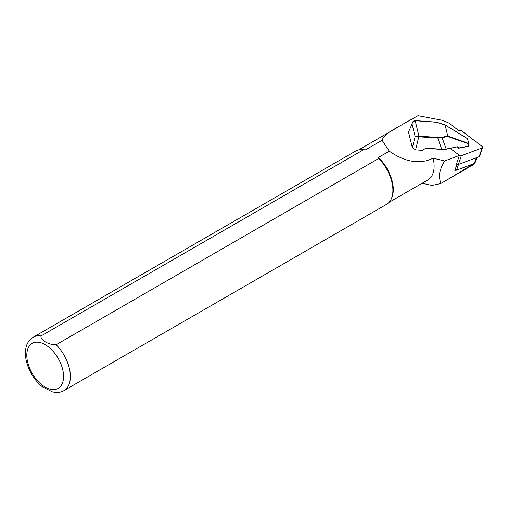 <?xml version="1.0" encoding="UTF-8"?>
<svg xmlns="http://www.w3.org/2000/svg" width="508" height="508" viewBox="0 0 508 508"><rect width="100%" height="100%" fill="white"/><g stroke="black" fill="none" stroke-linecap="round" stroke-linejoin="round"><path stroke-width="0.76" d="M458.508 164.427L456.603 170.148A2.311 1.467 -161.6 0 1 455.416 170.269L454.87 170.472L456.914 164.338M455.416 170.269A2.311 1.467 -161.6 0 1 454.965 170.186M395.948 128.359A30.512 17.615 60 0 1 397.561 127.21L417.963 115.691L442.805 120.402L448.824 123.031L458.762 130.575M473.983 163.62C474.65 163.519 474.294 163.957 472.91 164.935L447.288 179.769L473.945 163.646M459.95 155.232L444.659 160.966C441.293 166.662 439.483 171.787 439.236 176.333L440.646 183.579L447.288 179.769M444.659 160.966L433.159 158.191A30.315 17.507 60 0 1 427.844 179.965L388.988 202.394M433.159 158.191C419.976 164.605 405.352 162.268 389.299 151.181L378.39 157.48A30.315 17.507 60 0 1 391.16 199.187L390.735 199.955A30.797 17.78 60 0 1 386.518 204.375L63.983 390.589A30.797 17.78 60 0 0 70.364 376.491A30.797 17.78 60 0 0 56.166 344.716L378.701 158.502L378.39 157.48M41.008 335.966A30.797 17.78 60 0 0 33.185 337.242L355.721 151.028A30.797 17.78 60 0 1 361.658 149.593L362.541 149.612A30.315 17.507 60 0 1 365.315 149.936L363.544 149.752L41.008 335.966C40.17 340.043 49.251 345.243 56.166 344.716M397.586 127.413C388.772 131.686 383.597 135.966 382.06 140.265L365.315 149.936M440.646 183.579L432.022 185.407L422.034 183.318M382.06 140.265L389.299 151.181M378.701 158.502A30.797 17.78 60 0 1 390.735 199.955M361.658 149.593A30.797 17.78 60 0 1 363.544 149.752M52.508 391.916L42.716 386.982M415.169 120.694L433.851 122.06L415.176 120.707C413.48 120.802 412.445 121.914 412.064 124.047L408.508 132.01L412.363 147.676L415.608 149.86L422.504 150.349L425.85 148.114L441.935 149.276L446.392 148.984L457.918 146.698L458.61 148.038L468.312 146.107L468.928 143.542L467.474 138.671M437.636 137.458L441.973 137.23L442.087 137.655L437.623 137.947L415.15 136.601L418.96 136.106L437.636 137.458L441.757 149.346M438.461 122.892L445.091 124.892L447.872 136.506L442.087 137.655L446.265 149.219L457.918 146.698M468.928 143.599L468.312 146.107M458.133 148.209L457.511 146.99L458.133 148.222L458.61 148.038M468.89 143.675L468.357 146.183M412.426 122.517L415.176 120.707L418.96 136.106L415.608 149.86M446.094 149.123L441.827 149.454L425.602 148.279M456.603 170.148L474.345 163.5A2.311 1.467 18.4 0 0 475.101 162.795L476.847 157.55M450.291 148.419L459.416 155.353L456.508 164.09A1.543 0.978 18.4 0 0 458.426 164.459L479.184 156.674A1.543 0.978 18.4 0 0 479.685 156.204L482.6 147.466A1.543 0.978 18.4 0 0 482.098 146.387L461.404 130.67A1.543 0.978 18.4 0 0 459.486 130.302L456.032 131.597M459.416 155.353A1.543 0.978 18.4 0 0 461.34 155.721L482.098 147.93A1.543 0.978 18.4 0 0 482.6 147.466M63.557 376.491A25.984 15.005 60 0 1 35.998 378.955A25.984 15.005 60 0 1 35.998 342.202A25.984 15.005 60 0 1 63.557 376.491M441.973 137.23L447.834 136.068M445.11 124.993L438.455 122.923M467.779 138.862L445.11 124.962M447.846 136.1L468.928 143.542M468.719 143.866L447.872 136.506M412.363 147.676L415.15 136.601L412.064 124.047L408.508 132.01M476.25 157.772L474.345 163.5M461.34 155.721L458.426 164.459M482.098 147.93L479.184 156.674M358.673 149.885L397.523 127.451M33.185 337.242C25.705 342.722 25.787 347.656 25.4 353.587C25.679 367.24 34.557 381.305 43.085 387.261M52.197 391.833C57.061 392.9 60.992 392.487 63.983 390.589M445.078 124.892L438.474 122.841L433.781 121.952L415.106 120.606C413.48 120.968 412.534 121.749 412.274 122.942M467.652 138.722L445.097 124.898M458.375 148.292L468.42 146.298"/></g></svg>
